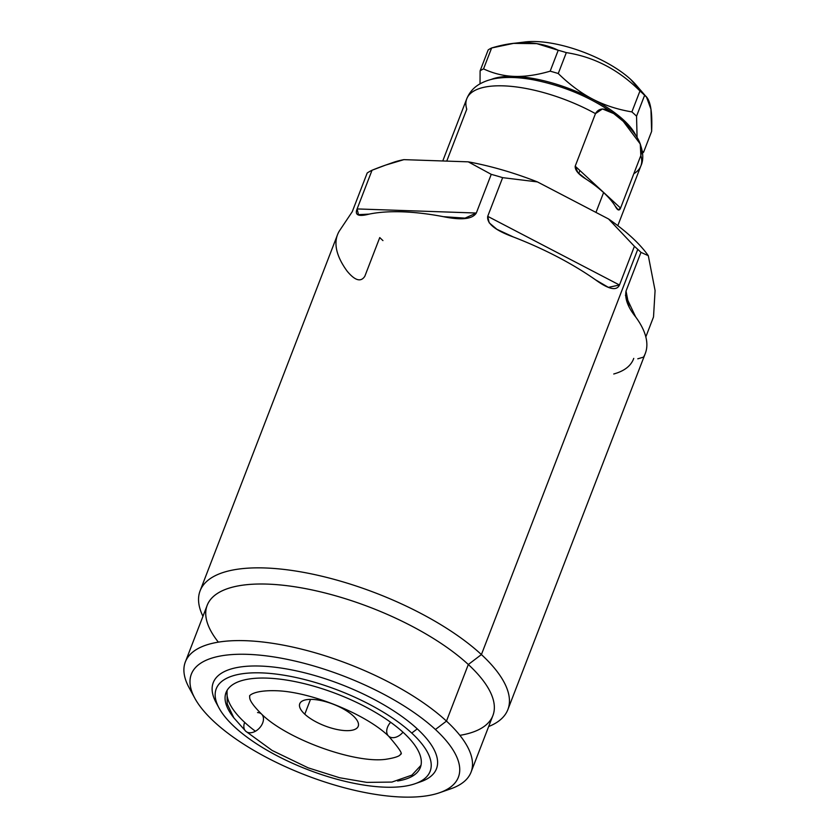 <?xml version="1.0" encoding="UTF-8"?>
<svg xmlns="http://www.w3.org/2000/svg" width="839" height="839" viewBox="0 0 839 839"><rect width="100%" height="100%" fill="white"/><g stroke="black" fill="none" stroke-linecap="round" stroke-linejoin="round"><path stroke-width="1.26" d="M219.031 708.022L216.158 702.736A119.631 44.352 21.1 0 1 276.912 667.466A119.631 44.352 21.1 0 1 417.266 728.871L411.739 733.066A114.628 42.506 21.1 0 1 385.08 787.181A114.628 42.506 21.1 0 1 234.647 726.983A114.628 42.506 21.1 0 1 261.296 672.878A114.628 42.506 21.1 0 1 411.739 733.066L417.266 728.871A119.631 44.352 21.1 0 1 420.811 781.707L415.137 783.689A114.628 42.506 -158.9 0 0 411.739 733.066A114.628 42.506 -158.9 0 0 277.237 674.231A114.628 42.506 -158.9 0 0 219.031 708.022A114.628 42.506 -158.9 0 0 234.647 726.983A114.628 42.506 -158.9 0 0 415.137 783.689M397.613 781.004A104.13 38.615 -158.9 0 0 403.632 732.793A104.13 38.615 -158.9 0 1 420.339 767.517A104.13 38.615 -158.9 0 1 397.613 781.004A104.13 38.615 -158.9 0 0 403.632 732.793A104.13 38.615 -158.9 0 0 274.605 678.583A104.13 38.615 -158.9 0 0 233.819 717.796A104.13 38.615 -158.9 0 1 226.037 692.542A104.13 38.615 -158.9 0 1 300.435 682.757A104.13 38.615 -158.9 0 1 403.632 732.793A104.13 38.615 -158.9 0 0 274.605 678.583A104.13 38.615 -158.9 0 0 233.819 717.796M435.41 729.49A143.123 53.067 21.1 0 1 336.512 785.587A143.123 53.067 21.1 0 1 202.66 662.002A143.123 53.067 21.1 0 1 435.41 729.49A143.123 53.067 21.1 0 1 402.143 797.05A143.123 53.067 21.1 0 1 214.312 721.897A143.123 53.067 21.1 0 1 247.589 654.347A143.123 53.067 21.1 0 1 435.41 729.49L446.474 721.1A153.118 56.769 21.1 0 1 451.015 788.723A153.118 56.769 21.1 0 1 444.88 790.537A153.118 56.769 -158.9 0 0 471.057 772.153A153.118 56.769 -158.9 0 0 446.474 721.1L435.41 729.49A143.123 53.067 -158.9 0 0 267.494 656.025A143.123 53.067 -158.9 0 0 194.816 698.226A143.123 53.067 -158.9 0 0 214.312 721.897A143.123 53.067 -158.9 0 0 439.657 792.698A143.123 53.067 -158.9 0 0 435.41 729.49L446.474 721.1A153.118 56.769 -158.9 0 0 294.751 647.53A153.118 56.769 -158.9 0 0 185.356 661.919A153.118 56.769 -158.9 0 0 192.393 693.108A153.118 56.769 -158.9 0 1 261.894 641.908A153.118 56.769 -158.9 0 1 446.474 721.1L468.319 664.509A153.118 56.769 21.1 0 1 492.892 715.562L471.057 772.153M417.266 728.871A119.631 44.352 -158.9 0 0 274.447 667.162A119.631 44.352 -158.9 0 0 217.741 705.431A119.631 44.352 -158.9 0 1 274.447 667.162A119.631 44.352 -158.9 0 1 417.266 728.871A119.631 44.352 -158.9 0 1 417.832 782.64A119.631 44.352 -158.9 0 0 417.266 728.871L411.739 733.066A114.628 42.506 21.1 0 1 332.517 778.005A114.628 42.506 21.1 0 1 225.313 679.013A114.628 42.506 21.1 0 1 411.739 733.066M194.816 698.226L189.069 687.644A153.118 56.769 21.1 0 1 266.823 642.496A153.118 56.769 21.1 0 1 446.474 721.1A153.118 56.769 -158.9 0 1 444.88 790.537M185.356 661.919L207.191 605.328A153.118 56.769 21.1 0 1 316.586 590.939A153.118 56.769 21.1 0 1 468.319 664.509L481.408 654.567A164.947 61.163 21.1 0 1 488.655 726.532A164.947 61.163 -158.9 0 0 507.878 709.574A164.947 61.163 -158.9 0 0 481.408 654.567L468.319 664.509A153.118 56.769 -158.9 0 0 288.668 585.905A153.118 56.769 -158.9 0 0 210.904 631.054M472.85 732.132A153.118 56.769 -158.9 0 0 468.319 664.509L481.408 654.567A164.947 61.163 -158.9 0 0 317.95 575.313A164.947 61.163 -158.9 0 0 200.112 590.813A164.947 61.163 -158.9 0 0 202.954 616.298A164.947 61.163 21.1 0 1 289.969 570.184A164.947 61.163 21.1 0 1 481.408 654.567L637.766 249.351A164.947 61.163 -158.9 0 0 634.41 246.32A164.947 61.163 21.1 0 1 637.766 249.351A164.947 61.163 21.1 0 1 640.965 252.371A164.947 61.163 -158.9 0 0 637.766 249.351A164.947 61.163 21.1 0 1 640.965 252.371L626.03 291.06C624.688 298.642 627.887 307.252 635.647 316.89A164.947 61.163 21.1 0 1 643.482 357.141L637.787 358.809L643.482 357.141A164.947 61.163 21.1 0 0 635.647 316.89A164.947 61.163 21.1 0 1 645.306 353.439L507.878 709.574M357.771 214.69L369.087 214.123A164.947 61.163 21.1 0 1 443.37 216.672C461.44 220.384 472.42 219.178 476.311 213.033L491.245 174.344A164.947 61.163 21.1 0 1 502.645 177.648L487.711 216.336C486.683 223.489 495.22 230.358 513.311 236.955A164.947 61.163 21.1 0 1 595.428 279.754C608.653 289.403 616.665 291.154 619.476 285.008L634.41 246.32L608.537 218.969A151.618 56.213 21.1 0 1 648.306 255.685L640.965 252.371L648.306 255.685L655.081 290.546L653.518 316.953L655.081 290.546L653.518 316.953L645.82 336.9M200.112 590.813L337.53 234.679A164.947 61.163 21.1 0 1 339.355 230.977L352.265 211.68L367.199 172.991A164.947 61.163 21.1 0 1 372.034 170.244L357.11 208.932L358.578 215.036L369.087 214.123A164.947 61.163 21.1 0 1 443.37 216.672L463.977 218.633L476.311 213.033L357.11 208.932L372.034 170.244C383.58 165.545 394.215 162 403.926 159.641L468.267 161.843L491.245 174.344L476.311 213.033L357.11 208.932L372.034 170.244A164.947 61.163 -158.9 0 0 367.199 172.991L352.265 211.68L367.199 172.991A164.947 61.163 -158.9 0 1 372.034 170.244C383.58 165.545 394.215 162 403.926 159.641L385.667 165.084L372.034 170.244M347.189 271.228A164.947 61.163 21.1 0 1 339.355 230.977L352.265 211.68L339.355 230.977A164.947 61.163 21.1 0 0 347.189 271.228C355.023 280.666 360.906 282.344 364.829 276.262L379.752 237.573A164.947 61.163 -158.9 0 0 382.941 240.594A164.947 61.163 -158.9 0 1 379.752 237.573L364.829 276.262C360.906 282.344 355.023 280.666 347.189 271.228M487.711 216.336L619.476 285.008C616.665 291.154 608.653 289.403 595.428 279.754A164.947 61.163 21.1 0 0 513.311 236.955A164.947 61.163 21.1 0 1 595.428 279.754L608.39 287.358L619.476 285.008L487.711 216.336L502.645 177.648A164.947 61.163 -158.9 0 0 491.245 174.344L468.267 161.843A151.618 56.213 21.1 0 1 537.421 181.906L502.645 177.648L537.421 181.906L608.537 218.969L634.41 246.32L619.476 285.008L487.711 216.336L489.179 222.786L496.908 229.299L513.311 236.955C495.22 230.358 486.683 223.489 487.711 216.336L502.645 177.648L537.421 181.906L608.537 218.969A151.618 56.213 21.1 0 1 648.306 255.685L655.081 290.546L648.306 255.685L640.965 252.371L626.03 291.06L640.965 252.371M385.017 165.314L393.208 162.441A151.618 56.213 21.1 0 1 403.926 159.641L468.267 161.843A151.618 56.213 21.1 0 1 537.421 181.906A151.618 56.213 -158.9 0 0 468.267 161.843L491.245 174.344L476.311 213.033L357.11 208.932C354.509 215.151 358.494 216.871 369.087 214.123A164.947 61.163 21.1 0 1 443.37 216.672L467.197 218.287M390.544 163.448A151.618 56.213 21.1 0 1 403.926 159.641A151.618 56.213 -158.9 0 0 390.544 163.448M603.598 192.592A93.307 34.598 -158.9 0 1 615.102 205.954L618.186 209.823L620.566 208.082L640.839 155.53A93.307 34.598 21.1 0 1 640.849 165.965A93.307 34.598 -158.9 0 0 640.839 155.53C643.555 146.091 637.692 134.691 623.262 121.351C609.408 108.147 600.137 105.578 595.47 113.632L575.197 166.185C574.967 170.244 578.543 174.512 585.916 179.011A93.307 34.598 21.1 0 1 603.598 192.592L595.952 212.403L603.598 192.592A93.307 34.598 21.1 0 1 615.102 205.954C617.483 210.474 619.308 211.176 620.566 208.082L575.197 166.185L595.47 113.632C600.137 105.578 609.408 108.147 623.262 121.351C637.692 134.691 643.555 146.091 640.839 155.53L620.566 208.082L640.839 155.53L640.283 144.025L623.262 121.351L613.676 113.548L602.444 108.944L595.47 113.632A93.307 34.598 -158.9 0 0 466.757 98.782A93.307 34.598 21.1 0 1 595.47 113.632L575.197 166.185L577.882 172.614L585.916 179.011C578.543 174.512 574.967 170.244 575.197 166.185L620.566 208.082C619.308 211.176 617.483 210.474 615.102 205.954A93.307 34.598 -158.9 0 0 603.598 192.592A93.307 34.598 -158.9 0 0 585.916 179.011A93.307 34.598 -158.9 0 1 603.598 192.592L595.952 212.403M442.761 160.973L466.757 98.782A93.307 34.598 -158.9 0 0 466.767 109.217L446.747 161.109L466.767 109.217A93.307 34.598 -158.9 0 1 503.431 85.861A93.307 34.598 -158.9 0 1 595.47 113.632M566.325 52.616L558.26 73.528C569.345 84.382 580.798 92.909 592.617 99.086A83.302 30.886 21.1 0 1 635.857 135.478A83.302 30.886 -158.9 0 0 592.617 99.086A83.302 30.886 -158.9 0 0 514.401 76.401A83.302 30.886 21.1 0 1 592.617 99.086C604.447 105.232 617.535 109.5 631.882 111.902A93.8 34.777 21.1 0 1 636.549 116.202L637.074 137.376L636.549 116.202A93.8 34.777 -158.9 0 0 631.882 111.902L639.958 90.99A93.8 34.777 21.1 0 1 642.359 93.139A93.8 34.777 21.1 0 1 644.614 95.289L636.549 116.202L644.614 95.289A93.8 34.777 -158.9 0 0 642.359 93.139A93.8 34.777 -158.9 0 0 639.958 90.99C618.689 69.721 594.148 56.937 566.325 52.616L558.26 73.528C569.345 84.382 580.798 92.909 592.617 99.086C580.798 92.909 569.345 84.382 558.26 73.528A93.8 34.777 -158.9 0 0 550.164 71.179A93.8 34.777 21.1 0 1 558.26 73.528L566.325 52.616A93.8 34.777 -158.9 0 0 558.229 50.267A93.8 34.777 21.1 0 1 566.325 52.616C594.148 56.937 618.689 69.721 639.958 90.99L631.882 111.902C617.535 109.5 604.447 105.232 592.617 99.086C604.447 105.232 617.535 109.5 631.882 111.902L639.958 90.99C618.689 69.721 594.148 56.937 566.325 52.616A93.8 34.777 -158.9 0 0 558.229 50.267L550.164 71.179L558.229 50.267L536.803 43.649L513.583 43.376L491.623 47.98L483.547 68.892C493.426 73.517 503.704 76.024 514.401 76.401A83.302 30.886 -158.9 0 0 491.119 79.474A83.302 30.886 21.1 0 1 514.401 76.401C525.099 76.758 537.023 75.017 550.164 71.179C537.023 75.017 525.099 76.758 514.401 76.401C503.704 76.024 493.426 73.517 483.547 68.892A93.8 34.777 -158.9 0 0 480.107 70.843A93.8 34.777 21.1 0 1 483.547 68.892L491.623 47.98C517.097 40.262 539.299 41.027 558.229 50.267L550.164 71.179C537.023 75.017 525.099 76.758 514.401 76.401A83.302 30.886 -158.9 0 0 491.119 79.474M642.328 151.23L643.565 152.289A93.8 34.777 21.1 0 1 642.548 152.95A93.8 34.777 -158.9 0 0 643.565 152.289L651.63 131.377L650.949 109.164L646.502 97.083L644.614 95.289C650.225 98.845 652.564 110.874 651.63 131.377L643.565 152.289L642.328 151.23L643.565 152.289L651.63 131.377C652.564 110.874 650.225 98.845 644.614 95.289L636.549 116.202L637.074 137.376M480.023 83.848L480.107 70.843L488.172 49.931A93.8 34.777 21.1 0 1 491.623 47.98A93.8 34.777 -158.9 0 0 488.172 49.931L480.107 70.843L480.023 83.848L480.107 70.843L488.172 49.931A93.8 34.777 -158.9 0 1 491.623 47.98C517.097 40.262 539.299 41.027 558.229 50.267M513.09 43.439L525.172 41.95A72.144 26.754 21.1 0 1 630.697 79.432L642.359 93.139L630.697 79.432A72.144 26.754 21.1 0 1 635.763 84.624L646.408 96.957M520.306 42.81A72.144 26.754 21.1 0 1 630.697 79.432A72.144 26.754 -158.9 0 0 520.306 42.81M629.072 306.696L626.03 291.06C624.688 298.642 627.887 307.252 635.647 316.89L625.443 295.318M633.749 358.389C631.075 365.835 624.415 371.037 613.749 373.995C624.415 371.037 631.075 365.835 633.749 358.389M244.652 722.358A11.662 7.908 -47.3 0 0 245.743 731.23A11.662 7.908 -47.3 0 0 259.471 728.032A11.662 7.908 -47.3 0 0 261.569 714.094A11.662 7.908 -47.3 0 0 257.552 712.563A11.662 7.908 132.7 0 1 262.67 722.977A11.662 7.908 132.7 0 1 249.76 732.772A11.662 7.908 132.7 0 1 244.652 722.358A104.13 38.615 21.1 0 1 227.212 690.172A104.13 38.615 -158.9 0 0 255.413 731.251M261.569 714.094C253.745 706.281 249.791 700.775 249.686 697.587L249.707 696.013C248.648 696.674 252.025 689.962 276.251 690.738C310.577 691.63 365.993 714.167 388.604 736.139A11.662 7.908 -47.3 0 0 402.972 732.195A11.662 7.908 132.7 0 1 388.604 736.139C399.217 748.43 403.181 754.45 400.486 754.188C400.046 753.495 403.213 756.652 385.468 759.347C354.226 763.49 286.854 739.19 261.569 714.094A11.662 7.908 132.7 0 1 259.471 728.032A11.662 7.908 132.7 0 1 245.743 731.23L233.882 717.89L227.212 703.931L227.033 690.476M353.177 715.845A31.326 11.61 -158.9 0 0 312.066 699.401A31.326 11.61 -158.9 0 0 304.788 714.188A31.326 11.61 -158.9 0 0 345.899 730.633A31.326 11.61 -158.9 0 0 353.177 715.845A31.326 11.61 -158.9 0 0 322.145 700.796A31.326 11.61 -158.9 0 0 299.764 703.743A31.326 11.61 -158.9 0 0 304.788 714.188L310.503 699.38L304.788 714.188A31.326 11.61 -158.9 0 0 335.831 729.238A31.326 11.61 -158.9 0 0 358.211 726.291A31.326 11.61 -158.9 0 0 353.177 715.845A31.326 11.61 -158.9 0 0 302.239 701.079A31.326 11.61 -158.9 0 0 331.531 728.126A31.326 11.61 -158.9 0 0 353.177 715.845M578.753 173.505L579.896 170.527M218.36 642.139A153.118 56.769 21.1 0 1 278.873 584.835A153.118 56.769 21.1 0 1 468.319 664.509A153.118 56.769 21.1 0 1 459.877 735.342M619.476 285.008L634.41 246.32L608.537 218.969L537.421 181.906M468.267 161.843L403.926 159.641M620.566 208.082L575.197 166.185M491.623 47.98L483.547 68.892C493.426 73.517 503.704 76.024 514.401 76.401A83.302 30.886 -158.9 0 1 592.617 99.086A83.302 30.886 -158.9 0 1 635.857 135.478M639.958 90.99A93.8 34.777 -158.9 0 1 642.359 93.139L630.697 79.432M488.655 726.532A164.947 61.163 -158.9 0 0 481.408 654.567A164.947 61.163 -158.9 0 0 289.969 570.184A164.947 61.163 -158.9 0 0 202.954 616.298M310.503 699.38L304.788 714.188M502.645 177.648A164.947 61.163 -158.9 0 0 491.245 174.344M637.766 249.351A164.947 61.163 -158.9 0 0 634.41 246.32M608.537 218.969A151.618 56.213 21.1 0 1 648.306 255.685M640.839 155.53A93.307 34.598 21.1 0 1 633.844 173.683M631.882 111.902A93.8 34.777 21.1 0 1 636.549 116.202M558.26 73.528A93.8 34.777 -158.9 0 0 550.164 71.179M483.547 68.892A93.8 34.777 -158.9 0 0 480.107 70.843M643.565 152.289A93.8 34.777 21.1 0 1 642.548 152.95M642.359 93.139A93.8 34.777 21.1 0 1 644.614 95.289M390.649 722.274A11.662 7.908 -47.3 0 0 388.877 736.38A11.662 7.908 -47.3 0 0 402.972 732.195M451.015 788.723L439.657 792.698M616.466 115.583C592.932 98.278 565.601 86.427 534.485 80.03C521.764 77.587 510.248 76.884 499.95 77.933C492.399 78.646 485.645 80.691 479.667 84.047C473.731 87.445 469.431 92.353 466.757 98.782M617.808 225.67L640.849 165.965C644.121 158.97 643.209 150.034 638.112 139.18M420.989 765.315L411.907 775.121L391.918 782.074L366.853 782.388L339.585 777.743L308.144 767.832L272.172 750.475L245.743 731.23"/></g></svg>
